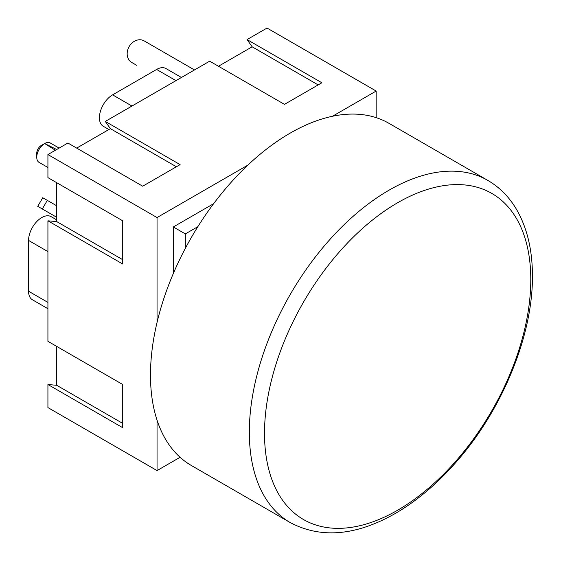 <?xml version="1.0" encoding="UTF-8"?>
<svg xmlns="http://www.w3.org/2000/svg" width="561" height="561" viewBox="0 0 561 561"><rect width="100%" height="100%" fill="white"/><g stroke="black" fill="none" stroke-linecap="round" stroke-linejoin="round"><path stroke-width="0.84" d="M487.811 180.397L388.962 123.329A197.563 114.065 120 0 0 191.399 237.394A197.563 114.065 120 0 0 191.399 465.525L290.247 522.593C321.095 538.848 356.13 535.79 395.358 513.434C417.286 500.671 437.903 483.161 457.208 460.897C502.656 408.92 532.894 335.134 532.438 276.005C532.438 250.613 527.382 228.839 517.256 210.684C509.823 197.612 500.012 187.514 487.811 180.397A197.563 114.065 120 0 0 290.247 294.462A197.563 114.065 120 0 0 290.247 522.593M185.347 248.334L185.347 233.895L197.851 226.679M173.328 273.495L173.328 226.96L185.347 233.895M56.724 205.803L42.734 197.724L37.755 206.343L56.724 217.296L37.755 206.343M136.667 65.307A12.447 10.161 -60 0 0 136.702 65.321L131.723 62.453A12.447 10.161 120 0 1 129.142 46.591A12.447 10.161 120 0 1 144.17 40.897L194.485 69.943M136.702 65.321L131.723 62.453L136.702 65.321M157.045 420.154L157.045 470.581L47.923 407.581L47.923 384.509L56.724 385.302L56.724 346.403M47.923 384.509L122.726 427.699L122.726 384.509L47.923 341.326L47.923 220.81L56.724 221.595L56.724 182.704M47.923 220.81L122.726 264L122.726 220.81L47.923 177.627L47.923 154.556L67.902 143.027L142.704 186.21L180.102 164.618L105.3 121.435L209.667 61.177L284.469 104.36L321.874 82.769L247.071 39.586L267.043 28.05L376.165 91.05L332.498 116.26M76.703 148.104L110.384 128.658L105.3 121.435M218.467 66.254L252.148 46.808L247.071 39.586M56.724 221.595L122.726 259.701M252.148 46.808L318.15 84.914M110.384 128.658L176.385 166.764M56.724 385.302L122.726 423.401M247.864 165.123L157.045 217.556L47.923 154.556M157.045 322.428L157.045 217.556M55.371 150.257L44.67 143.532A11.199 6.466 -60 0 1 50.273 142.978L59.122 148.09M47.923 167.494L39.067 162.381A11.199 6.466 -60 0 1 36.753 157.255A11.199 6.466 -60 0 1 44.67 143.532L56.682 149.499M44.67 143.532L41.149 145.565A6.22 3.59 120 0 0 36.753 153.188L36.753 157.255M56.724 219.884L51.1 216.637A18.667 10.778 120 0 0 36.71 221.637A18.667 10.778 120 0 0 28.562 240.424L28.562 291.229A18.667 10.778 120 0 0 32.433 299.777L47.923 308.718M181.434 77.481L165.937 68.533A18.667 10.778 120 0 0 156.603 69.459L112.607 94.858A18.667 10.778 120 0 0 100.412 111.309A18.667 10.778 120 0 0 103.273 126.267L108.897 129.521M173.328 226.96L213.629 203.692M157.045 470.581L180.081 457.278M376.165 117.649L376.165 91.05M530.79 279.602A188.286 108.708 -60 0 1 397.651 510.208A188.286 108.708 -60 0 1 264.512 433.337A188.286 108.708 -60 0 1 397.651 202.731A188.286 108.708 -60 0 1 530.79 279.602M47.292 200.354L42.313 208.973M47.923 251.601L28.562 240.424M47.923 302.407L28.562 291.229M131.968 106.036L112.607 94.858M175.965 80.637L156.603 69.459"/></g></svg>
